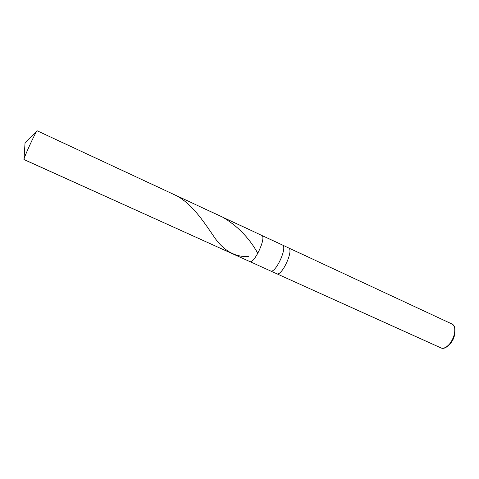 <?xml version="1.0" encoding="UTF-8"?>
<svg xmlns="http://www.w3.org/2000/svg" width="479" height="479" viewBox="0 0 479 479"><rect width="100%" height="100%" fill="white"/><g stroke="black" fill="none" stroke-linecap="round" stroke-linejoin="round"><path stroke-width="0.72" d="M249.781 261.558L23.986 159.573C22.812 159.776 36.398 130.144 37.164 130.791L36.865 131.084C34.781 133.773 24.68 155.765 23.998 159.142L24.052 159.561L249.547 261.42C253.505 265.372 266.737 237.524 261.875 235.458C266.558 237.386 254.235 264.222 249.781 261.558C254.235 264.222 266.558 237.386 261.875 235.458L37.164 130.791L261.875 235.458C266.737 237.524 253.505 265.372 249.547 261.42L270.569 270.946C275.479 273.814 287.687 247.23 282.556 245.092C287.687 247.23 275.479 273.814 270.569 270.946L276.73 273.731C281.772 276.658 293.95 250.146 288.687 247.948C293.95 250.146 281.772 276.658 276.73 273.731L440.788 347.832C449.122 352.191 460.379 327.696 451.942 323.99L288.687 247.948L451.942 323.99C453.266 324.636 454.182 326.067 454.697 328.277C455.236 336.228 452.344 342.533 446.015 347.203C443.68 348.401 441.794 348.532 440.351 347.598M261.684 235.369L451.942 323.99M454.834 329.175L454.858 329.318C455.355 336.599 452.703 342.371 446.907 346.64L446.787 346.718M446.847 346.676C452.709 342.395 455.373 336.587 454.84 329.247M222.807 217.262C237.53 225.944 249.176 237.919 257.738 253.175M174.781 194.887C191.181 202.593 202.934 220.651 213.101 235.357C222.615 250.188 234.5 257.259 248.763 256.576M36.865 131.084L25.058 142.646L23.998 159.142M37.188 130.797L261.779 235.405"/></g></svg>
